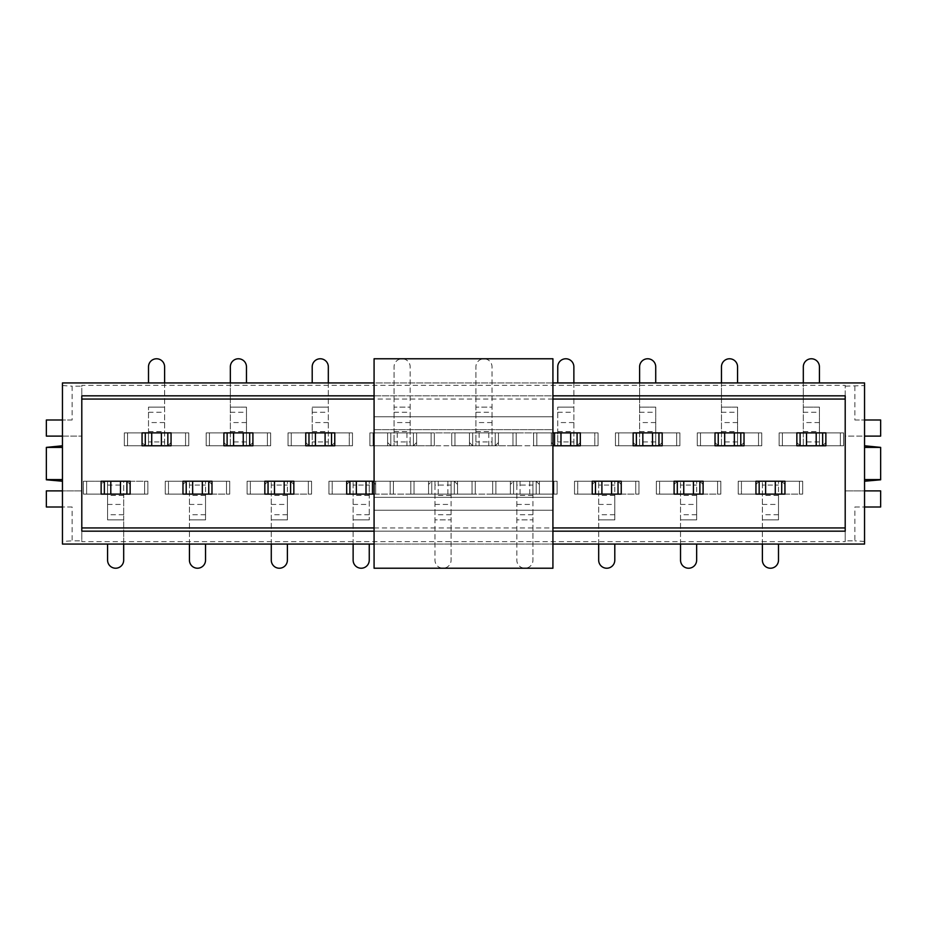 <?xml version="1.0" encoding="UTF-8"?>
<svg xmlns="http://www.w3.org/2000/svg" width="927" height="927" viewBox="0 0 927 927"><rect width="100%" height="100%" fill="white"/><g stroke="black" fill="none" stroke-linecap="round" stroke-linejoin="round"><path stroke-width="0.7" stroke-dasharray="4.63 3.48" d="M781.716 494.114L781.716 481.229L738.216 481.229L738.216 494.114L738.216 481.229L741.438 481.229L741.438 494.114L741.438 481.229L778.495 481.229L778.495 494.114L738.216 494.114L755.945 494.114L738.216 494.114L738.216 481.229L802.666 481.229L802.666 494.114L738.216 494.114L738.216 481.229L755.945 481.229L755.945 484.45L759.167 481.229L755.945 484.45L755.945 494.114L784.937 494.114L784.937 484.45L781.716 481.229L784.937 484.45M825.864 442.55L822.643 445.771L825.864 442.55L825.864 432.886L796.861 432.886L796.861 442.55L800.094 445.771L796.861 442.55M699.873 494.114L699.873 481.229L656.362 481.229L656.362 494.114L656.362 481.229L659.584 481.229L659.584 494.114L659.584 481.229L696.652 481.229L696.652 494.114L656.362 494.114L674.091 494.114L656.362 494.114L656.362 481.229L720.812 481.229L720.812 494.114L656.362 494.114L656.362 481.229L674.091 481.229L674.091 484.45L677.313 481.229L674.091 484.45L674.091 494.114L703.095 494.114L703.095 484.45L699.873 481.229L703.095 484.45M744.022 442.55L740.789 445.771L744.022 442.55L744.022 432.886L715.018 432.886L715.018 442.55L718.24 445.771L715.018 442.55M618.019 494.114L618.019 481.229L574.52 481.229L574.52 494.114L574.52 481.229L577.741 481.229L577.741 494.114L577.741 481.229L614.798 481.229L614.798 494.114L574.52 494.114L592.237 494.114L574.52 494.114L574.52 481.229L638.97 481.229L638.97 494.114L574.52 494.114L574.52 481.229L592.237 481.229L592.237 484.45L595.458 481.229L592.237 484.45L592.237 494.114L621.241 494.114L621.241 484.45L618.019 481.229L621.241 484.45M662.168 442.55L658.946 445.771L662.168 442.55L662.168 432.886L633.164 432.886L633.164 442.55L636.385 445.771L633.164 442.55M510.383 484.45L510.383 494.114L539.387 494.114L539.387 484.45L536.165 481.229L539.387 484.45L539.387 494.114L539.387 481.229L557.115 481.229L557.115 494.114L492.666 494.114L492.666 481.229L557.115 481.229L557.115 494.114L539.387 494.114L539.387 481.229L513.604 481.229L510.383 484.45L510.383 494.114L492.666 494.114L492.666 481.229L513.604 481.229L510.383 484.45M554.531 432.886L554.531 445.771L598.042 445.771L598.042 432.886L598.042 445.771L594.821 445.771L594.821 432.886L594.821 445.771L557.753 445.771L557.753 432.886L598.042 432.886L580.314 432.886L598.042 432.886L598.042 445.771L580.314 445.771L580.314 442.55L577.092 445.771L580.314 442.55L580.314 432.886L551.31 432.886L551.31 442.55L554.531 445.771L551.31 442.55L551.31 432.886L551.31 445.771L533.593 445.771L533.593 432.886L598.042 432.886L598.042 445.771L533.593 445.771L533.593 432.886L551.31 432.886L551.31 445.771L552.921 445.771L374.079 445.771L374.079 429.664L374.079 432.886L374.079 429.664L552.921 429.664L552.921 432.886L552.921 429.664L374.079 429.664L374.079 416.779L552.921 416.779L552.921 358.772L374.079 358.772L374.079 416.779L552.921 416.779L552.921 429.664L374.079 429.664M428.541 484.45L428.541 494.114L457.544 494.114L457.544 484.45L454.311 481.229L457.544 484.45L457.544 494.114L457.544 481.229L475.261 481.229L475.261 494.114L410.812 494.114L410.812 481.229L475.261 481.229L475.261 494.114L457.544 494.114L457.544 481.229L431.762 481.229L428.541 484.45L428.541 494.114L410.812 494.114L410.812 481.229L431.762 481.229L428.541 484.45M492.017 441.912L492.017 407.104L475.91 407.104L475.91 366.825L475.91 407.104L492.017 407.104L492.017 366.825A8.053 8.053 0 0 0 483.964 358.772A8.053 8.053 0 0 0 475.91 366.825A8.053 8.053 0 0 1 483.964 358.772A8.053 8.053 0 0 1 492.017 366.825L492.017 432.886L516.188 432.886L469.456 432.886L469.456 442.55L472.689 445.771L469.456 442.55L469.456 432.886L469.456 445.771L451.739 445.771L451.739 432.886L516.188 432.886L516.188 445.771L451.739 445.771L451.739 432.886L469.456 432.886L469.456 445.771L495.238 445.771L498.459 442.55L498.459 432.886L451.739 432.886L451.739 445.771L475.91 445.771L475.91 432.886L454.96 432.886L454.96 445.771L454.96 432.886L451.739 432.886L451.739 445.771L495.238 445.771L498.459 442.55L498.459 432.886L516.188 432.886L516.188 445.771L475.91 445.771L475.91 407.104L475.91 432.886L492.017 432.886L492.017 445.771L492.017 441.912L475.91 441.912M372.469 494.114L372.469 481.229L328.958 481.229L328.958 494.114L328.958 481.229L332.179 481.229L332.179 494.114L332.179 481.229L369.247 481.229L369.247 494.114L328.958 494.114L346.686 494.114L328.958 494.114L328.958 481.229L346.686 481.229L346.686 484.45L349.908 481.229L346.686 484.45L346.686 494.114L375.69 494.114L375.69 484.45L372.469 481.229L375.69 484.45L375.69 494.114L375.69 481.229L393.407 481.229L393.407 494.114L328.958 494.114L328.958 481.229L393.407 481.229L393.407 494.114L375.69 494.114L375.69 481.229L374.079 481.229L374.079 497.335L374.079 494.114L374.079 497.335L552.921 497.335L552.921 481.229L374.079 481.229L374.079 445.771L552.921 445.771L552.921 429.664M410.163 441.912L410.163 407.104L394.056 407.104L394.056 366.825L394.056 407.104L410.163 407.104L410.163 366.825A8.053 8.053 0 0 0 402.109 358.772A8.053 8.053 0 0 0 394.056 366.825A8.053 8.053 0 0 1 402.109 358.772A8.053 8.053 0 0 1 410.163 366.825L410.163 432.886L434.334 432.886L387.613 432.886L387.613 442.55L390.835 445.771L387.613 442.55L387.613 432.886L387.613 445.771L369.885 445.771L369.885 432.886L434.334 432.886L434.334 445.771L369.885 445.771L369.885 432.886L387.613 432.886L387.613 445.771L413.396 445.771L416.617 442.55L416.617 432.886L369.885 432.886L369.885 445.771L394.056 445.771L394.056 432.886L373.106 432.886L373.106 445.771L373.106 432.886L369.885 432.886L369.885 445.771L413.396 445.771L416.617 442.55L416.617 432.886L434.334 432.886L434.334 445.771L394.056 445.771L394.056 407.104L394.056 432.886L410.163 432.886L410.163 445.771L410.163 441.912L394.056 441.912M290.615 494.114L290.615 481.229L247.115 481.229L247.115 494.114L247.115 481.229L250.336 481.229L250.336 494.114L250.336 481.229L287.393 481.229L287.393 494.114L247.115 494.114L264.832 494.114L247.115 494.114L247.115 481.229L311.565 481.229L311.565 494.114L247.115 494.114L247.115 481.229L264.832 481.229L264.832 484.45L268.054 481.229L264.832 484.45L264.832 494.114L293.836 494.114L293.836 484.45L290.615 481.229L293.836 484.45M308.981 432.886L308.981 445.771L352.48 445.771L352.48 432.886L352.48 445.771L349.259 445.771L349.259 432.886L349.259 445.771L312.202 445.771L312.202 432.886L352.48 432.886L334.763 432.886L352.48 432.886L352.48 445.771L288.03 445.771L288.03 432.886L352.48 432.886L352.48 445.771L334.763 445.771L334.763 442.55L331.542 445.771L334.763 442.55L334.763 432.886L305.759 432.886L305.759 442.55L308.981 445.771L305.759 442.55M208.76 494.114L208.76 481.229L165.261 481.229L165.261 494.114L165.261 481.229L168.482 481.229L168.482 494.114L168.482 481.229L205.539 481.229L205.539 494.114L165.261 494.114L182.978 494.114L165.261 494.114L165.261 481.229L229.711 481.229L229.711 494.114L165.261 494.114L165.261 481.229L182.978 481.229L182.978 484.45L186.211 481.229L182.978 484.45L182.978 494.114L211.982 494.114L211.982 484.45L208.76 481.229L211.982 484.45M252.909 442.55L249.687 445.771L252.909 442.55L252.909 432.886L223.905 432.886L223.905 442.55L227.127 445.771L223.905 442.55M62.457 481.229L62.457 445.771L62.457 481.229M46.35 479.792L46.35 447.208M864.543 481.229L864.543 445.771L864.543 481.229M880.65 479.792L880.65 447.208M864.543 385.551L864.543 382.944L62.457 382.944L62.457 490.893L81.796 490.893L81.796 541.646L845.204 541.646L845.204 490.893L845.204 540.835L854.868 540.835L854.868 506.999L864.543 506.999L864.543 490.893L845.204 490.893L880.65 490.893L880.65 506.999L864.543 506.999L864.543 436.107L845.204 436.107L845.204 385.354L845.204 436.107L864.543 436.107L864.543 385.551L845.204 386.165M72.132 506.999L62.457 506.999L62.457 490.893L81.796 490.893L81.796 540.835L72.132 540.835L72.132 506.999L62.457 506.999L62.457 541.449L72.132 540.835M854.868 506.999L864.543 506.999L864.543 544.056L62.457 544.056L62.457 541.449M72.132 420.001L62.457 420.001L72.132 420.001L72.132 386.165L81.796 386.165L81.796 436.107L81.796 385.354L845.204 385.354M62.457 385.551L72.132 386.165M819.422 382.944L819.422 366.825A8.053 8.053 0 0 0 811.368 358.772A8.053 8.053 0 0 0 803.315 366.825L803.315 432.886L843.593 432.886L825.864 432.886L843.593 432.886L843.593 445.771L779.143 445.771L779.143 432.886L843.593 432.886L843.593 445.771L779.143 445.771L779.143 432.886L796.861 432.886L796.861 445.771L779.143 445.771L803.315 445.771L803.315 432.886L782.365 432.886L796.861 432.886M737.568 382.944L737.568 366.825A8.053 8.053 0 0 0 729.514 358.772A8.053 8.053 0 0 0 721.461 366.825L721.461 432.886L761.739 432.886L744.022 432.886L761.739 432.886L761.739 445.771L697.289 445.771L697.289 432.886L761.739 432.886L761.739 445.771L697.289 445.771L697.289 432.886L715.018 432.886L715.018 445.771L697.289 445.771L721.461 445.771L721.461 432.886L700.511 432.886L715.018 432.886M655.725 382.944L655.725 366.825A8.053 8.053 0 0 0 647.66 358.772A8.053 8.053 0 0 0 639.607 366.825L639.607 432.886L679.885 432.886L662.168 432.886L679.885 432.886L679.885 445.771L615.435 445.771L615.435 432.886L679.885 432.886L679.885 445.771L615.435 445.771L615.435 432.886L633.164 432.886L633.164 445.771L615.435 445.771L639.607 445.771L639.607 432.886L618.657 432.886L633.164 432.886M246.466 382.944L246.466 366.825A8.053 8.053 0 0 0 238.413 358.772A8.053 8.053 0 0 0 230.348 366.825L230.348 432.886L270.638 432.886L252.909 432.886L270.638 432.886L270.638 445.771L206.188 445.771L206.188 432.886L270.638 432.886L270.638 445.771L206.188 445.771L206.188 432.886L223.905 432.886L223.905 445.771L206.188 445.771L230.348 445.771L230.348 432.886L209.409 432.886L223.905 432.886M126.906 494.114L126.906 481.229L147.856 481.229L147.856 494.114L83.407 494.114L83.407 481.229L147.856 481.229L147.856 494.114L130.139 494.114L130.139 484.45L126.906 481.229L130.139 484.45M171.055 432.886L171.055 445.771L185.562 445.771L148.505 445.771L148.505 432.886L188.784 432.886L171.055 432.886L188.784 432.886L188.784 445.771L124.334 445.771L124.334 432.886L188.784 432.886L188.784 445.771L167.833 445.771L171.055 442.55L171.055 432.886L142.063 432.886L142.063 442.55L145.284 445.771L142.063 442.55M62.457 436.107L81.796 436.107L62.457 436.107L62.457 420.001L46.35 420.001L46.35 436.107L62.457 436.107M62.457 506.999L62.457 490.893L46.35 490.893L46.35 506.999L62.457 506.999M81.796 541.646L81.796 540.835M374.079 544.056L552.921 544.056M854.868 386.165L854.868 420.001L864.543 420.001L854.868 420.001M864.543 420.001L864.543 436.107L880.65 436.107L880.65 420.001L864.543 420.001M552.921 382.944L374.079 382.944M107.578 544.056L107.578 560.175A8.053 8.053 0 0 0 115.632 568.228A8.053 8.053 0 0 0 123.685 560.175L123.685 494.114L83.407 494.114L101.136 494.114L83.407 494.114L83.407 481.229L101.136 481.229L101.136 484.45L104.357 481.229L101.136 484.45L101.136 494.114L130.139 494.114L130.139 481.229L147.856 481.229L123.685 481.229L123.685 494.114L144.635 494.114L130.139 494.114M171.055 442.55L167.833 445.771L124.334 445.771L124.334 432.886L142.063 432.886L142.063 445.771L124.334 445.771L148.505 445.771L148.505 407.104L148.505 432.886L127.555 432.886L142.063 432.886M845.204 541.646L845.204 540.835M552.921 531.171L374.079 531.171M374.079 395.829L552.921 395.829M81.796 385.354L81.796 386.165M81.796 531.171L81.796 395.829L845.204 395.829L845.204 531.171L81.796 531.171M126.906 481.229L83.407 481.229L83.407 494.114L83.407 481.229L123.685 481.229L123.685 519.896L107.578 519.896L107.578 481.229L107.578 519.896L123.685 519.896L123.685 544.056M864.543 541.449L854.868 540.835M208.76 481.229L229.711 481.229L229.711 494.114L211.982 494.114L211.982 481.229L229.711 481.229L229.711 494.114L229.711 481.229L205.539 481.229L205.539 519.896L205.539 494.114L226.489 494.114L211.982 494.114M308.981 445.771L288.03 445.771L288.03 432.886L305.759 432.886L305.759 445.771L288.03 445.771L312.202 445.771L312.202 407.104L312.202 432.886L291.263 432.886L305.759 432.886M290.615 481.229L311.565 481.229L311.565 494.114L293.836 494.114L293.836 481.229L311.565 481.229L311.565 494.114L311.565 481.229L287.393 481.229L287.393 519.896L287.393 494.114L308.343 494.114L293.836 494.114M372.469 481.229L393.407 481.229L369.247 481.229L369.247 519.896L369.247 494.114L552.921 494.114L552.921 497.335L374.079 497.335L374.079 568.228L552.921 568.228L552.921 510.221L374.079 510.221L552.921 510.221L552.921 494.114L374.079 494.114M434.983 485.088L434.983 519.896L451.09 519.896L451.09 560.175L451.09 519.896L434.983 519.896L434.983 560.175A8.053 8.053 0 0 0 443.036 568.228A8.053 8.053 0 0 0 451.09 560.175A8.053 8.053 0 0 1 443.036 568.228A8.053 8.053 0 0 1 434.983 560.175L434.983 494.114L410.812 494.114L454.311 494.114L454.311 481.229L475.261 481.229L451.09 481.229L451.09 494.114L472.04 494.114L454.311 494.114L454.311 481.229L414.033 481.229L451.09 481.229L451.09 519.896L451.09 494.114L434.983 494.114L434.983 481.229L434.983 485.088L451.09 485.088M554.531 445.771L533.593 445.771L557.753 445.771L557.753 407.104L557.753 432.886L374.079 432.886L552.921 432.886M516.837 485.088L516.837 519.896L532.944 519.896L532.944 560.175L532.944 519.896L516.837 519.896L516.837 560.175A8.053 8.053 0 0 0 524.891 568.228A8.053 8.053 0 0 0 532.944 560.175A8.053 8.053 0 0 1 524.891 568.228A8.053 8.053 0 0 1 516.837 560.175L516.837 494.114L492.666 494.114L536.165 494.114L536.165 481.229L557.115 481.229L532.944 481.229L532.944 494.114L553.894 494.114L536.165 494.114L536.165 481.229L495.887 481.229L532.944 481.229L532.944 519.896L532.944 494.114L516.837 494.114L516.837 481.229L516.837 485.088L532.944 485.088M618.019 481.229L638.97 481.229L638.97 494.114L621.241 494.114L621.241 481.229L638.97 481.229L638.97 494.114L638.97 481.229L614.798 481.229L614.798 519.896L614.798 494.114L635.737 494.114L621.241 494.114M699.873 481.229L720.812 481.229L720.812 494.114L703.095 494.114L703.095 481.229L720.812 481.229L720.812 494.114L720.812 481.229L696.652 481.229L696.652 519.896L696.652 494.114L717.591 494.114L703.095 494.114M781.716 481.229L802.666 481.229L802.666 494.114L784.937 494.114L784.937 481.229L802.666 481.229L802.666 494.114L802.666 481.229L778.495 481.229L778.495 519.896L778.495 494.114L799.445 494.114L784.937 494.114M147.856 494.114L147.856 481.229L147.856 494.114L144.635 494.114L147.856 494.114M104.357 494.114L104.357 481.229M148.505 382.944L148.505 366.825A8.053 8.053 0 0 1 156.559 358.772A8.053 8.053 0 0 1 164.612 366.825L164.612 445.771L164.612 441.912L148.505 441.912M188.784 432.886L188.784 445.771L185.562 445.771L188.784 445.771L188.784 432.886M124.334 432.886L124.334 445.771L124.334 432.886L127.555 432.886L124.334 432.886M167.833 432.886L167.833 445.771M145.284 432.886L145.284 445.771M164.612 382.944L164.612 441.912M374.079 481.229L552.921 481.229L552.921 445.771M552.921 497.335L374.079 497.335M205.539 544.056L205.539 560.175A8.053 8.053 0 0 1 197.486 568.228A8.053 8.053 0 0 1 189.432 560.175L189.432 481.229L189.432 485.088L205.539 485.088M186.211 494.114L186.211 481.229M189.432 544.056L189.432 485.088M252.909 432.886L252.909 445.771L267.416 445.771L230.348 445.771L230.348 407.104L246.466 407.104L246.466 445.771L246.466 407.104L230.348 407.104L230.348 382.944M270.638 432.886L270.638 445.771L267.416 445.771L270.638 445.771L270.638 432.886M206.188 432.886L206.188 445.771L206.188 432.886L209.409 432.886L206.188 432.886M249.687 432.886L249.687 445.771M227.127 432.886L227.127 445.771M287.393 544.056L287.393 560.175A8.053 8.053 0 0 1 279.34 568.228A8.053 8.053 0 0 1 271.275 560.175L271.275 481.229L271.275 485.088L287.393 485.088M268.054 494.114L268.054 481.229M271.275 544.056L271.275 485.088M312.202 382.944L312.202 366.825A8.053 8.053 0 0 1 320.255 358.772A8.053 8.053 0 0 1 328.32 366.825L328.32 445.771L328.32 441.912L312.202 441.912M288.03 432.886L288.03 445.771L288.03 432.886L291.263 432.886L288.03 432.886M331.542 432.886L331.542 445.771M328.32 382.944L328.32 441.912M369.247 544.056L369.247 560.175A8.053 8.053 0 0 1 361.182 568.228A8.053 8.053 0 0 1 353.129 560.175L353.129 481.229L353.129 485.088L369.247 485.088M393.407 494.114L393.407 481.229L393.407 494.114L390.186 494.114L393.407 494.114M349.908 494.114L349.908 481.229M353.129 544.056L353.129 485.088M434.334 432.886L434.334 445.771L431.113 445.771L434.334 445.771L434.334 432.886M416.617 432.886L416.617 445.771L416.617 432.886M413.396 432.886L413.396 445.771L413.396 432.886M390.835 432.886L390.835 445.771L390.835 432.886M406.941 445.771L406.941 432.886M397.277 432.886L397.277 445.771M410.812 494.114L410.812 481.229L414.033 481.229L410.812 481.229L410.812 494.114M475.261 494.114L475.261 481.229L475.261 494.114L472.04 494.114L475.261 494.114M428.541 494.114L428.541 481.229L428.541 494.114M431.762 494.114L431.762 481.229L431.762 494.114M438.204 481.229L438.204 494.114M447.868 494.114L447.868 481.229M516.188 432.886L516.188 445.771L512.967 445.771L516.188 445.771L516.188 432.886M498.459 432.886L498.459 445.771L498.459 432.886M495.238 432.886L495.238 445.771L495.238 432.886M472.689 432.886L472.689 445.771L472.689 432.886M488.796 445.771L488.796 432.886M479.132 432.886L479.132 445.771M492.666 494.114L492.666 481.229L495.887 481.229L492.666 481.229L492.666 494.114M557.115 494.114L557.115 481.229L557.115 494.114L553.894 494.114L557.115 494.114M510.383 494.114L510.383 481.229L510.383 494.114M513.604 494.114L513.604 481.229L513.604 494.114M520.059 481.229L520.059 494.114M529.723 494.114L529.723 481.229M557.753 382.944L557.753 366.825A8.053 8.053 0 0 1 565.818 358.772A8.053 8.053 0 0 1 573.871 366.825L573.871 445.771L573.871 441.912L557.753 441.912M533.593 432.886L533.593 445.771L533.593 432.886L536.814 432.886L533.593 432.886M577.092 432.886L577.092 445.771M573.871 382.944L573.871 441.912M614.798 544.056L614.798 560.175A8.053 8.053 0 0 1 606.745 568.228A8.053 8.053 0 0 1 598.68 560.175L598.68 481.229L598.68 485.088L614.798 485.088M595.458 494.114L595.458 481.229M598.68 544.056L598.68 485.088M662.168 432.886L662.168 445.771L676.664 445.771L639.607 445.771L639.607 407.104L655.725 407.104L655.725 445.771L655.725 407.104L639.607 407.104L639.607 382.944M679.885 432.886L679.885 445.771L676.664 445.771L679.885 445.771L679.885 432.886M615.435 432.886L615.435 445.771L615.435 432.886L618.657 432.886L615.435 432.886M658.946 432.886L658.946 445.771M636.385 432.886L636.385 445.771M696.652 544.056L696.652 560.175A8.053 8.053 0 0 1 688.587 568.228A8.053 8.053 0 0 1 680.534 560.175L680.534 481.229L680.534 485.088L696.652 485.088M677.313 494.114L677.313 481.229M680.534 544.056L680.534 485.088M744.022 432.886L744.022 445.771L758.518 445.771L721.461 445.771L721.461 407.104L737.568 407.104L737.568 445.771L737.568 407.104L721.461 407.104L721.461 382.944M761.739 432.886L761.739 445.771L758.518 445.771L761.739 445.771L761.739 432.886M697.289 432.886L697.289 445.771L697.289 432.886L700.511 432.886L697.289 432.886M740.789 432.886L740.789 445.771M718.24 432.886L718.24 445.771M778.495 544.056L778.495 560.175A8.053 8.053 0 0 1 770.441 568.228A8.053 8.053 0 0 1 762.388 560.175L762.388 481.229L762.388 485.088L778.495 485.088M759.167 494.114L759.167 481.229M762.388 544.056L762.388 485.088M825.864 432.886L825.864 445.771L840.372 445.771L803.315 445.771L803.315 407.104L819.422 407.104L819.422 445.771L819.422 407.104L803.315 407.104L803.315 382.944M843.593 432.886L843.593 445.771L840.372 445.771L843.593 445.771L843.593 432.886M779.143 432.886L779.143 445.771L779.143 432.886L782.365 432.886L779.143 432.886M822.643 432.886L822.643 445.771M800.094 432.886L800.094 445.771M374.079 527.95L552.921 527.95M552.921 399.05L374.079 399.05M86.628 494.114L86.628 481.229L86.628 494.114M144.635 494.114L144.635 481.229L144.635 494.114M107.578 485.088L123.685 485.088M123.685 495.4L107.578 495.4M107.578 504.427L123.685 504.427M123.685 514.74L107.578 514.74M185.562 432.886L185.562 445.771L185.562 432.886M127.555 432.886L127.555 445.771L127.555 432.886M148.505 431.6L164.612 431.6M164.612 422.573L148.505 422.573M148.505 412.26L164.612 412.26M164.612 407.104L148.505 407.104L164.612 407.104M226.489 494.114L226.489 481.229L226.489 494.114M205.539 495.4L189.432 495.4M189.432 504.427L205.539 504.427M205.539 514.74L189.432 514.74M189.432 519.896L205.539 519.896L189.432 519.896M267.416 432.886L267.416 445.771L267.416 432.886M209.409 432.886L209.409 445.771L209.409 432.886M246.466 441.912L230.348 441.912M230.348 431.6L246.466 431.6M246.466 422.573L230.348 422.573M230.348 412.26L246.466 412.26M308.343 494.114L308.343 481.229L308.343 494.114M287.393 495.4L271.275 495.4M271.275 504.427L287.393 504.427M287.393 514.74L271.275 514.74M271.275 519.896L287.393 519.896L271.275 519.896M291.263 432.886L291.263 445.771L291.263 432.886M312.202 431.6L328.32 431.6M328.32 422.573L312.202 422.573M312.202 412.26L328.32 412.26M328.32 407.104L312.202 407.104L328.32 407.104M390.186 494.114L390.186 481.229L390.186 494.114M369.247 495.4L353.129 495.4M353.129 504.427L369.247 504.427M369.247 514.74L353.129 514.74M353.129 519.896L369.247 519.896L353.129 519.896M431.113 432.886L431.113 445.771L431.113 432.886M394.056 431.6L410.163 431.6M410.163 422.573L394.056 422.573M394.056 412.26L410.163 412.26M414.033 494.114L414.033 481.229L414.033 494.114M472.04 494.114L472.04 481.229L472.04 494.114M451.09 495.4L434.983 495.4M434.983 504.427L451.09 504.427M451.09 514.74L434.983 514.74M512.967 432.886L512.967 445.771L512.967 432.886M475.91 431.6L492.017 431.6M492.017 422.573L475.91 422.573M475.91 412.26L492.017 412.26M495.887 494.114L495.887 481.229L495.887 494.114M553.894 494.114L553.894 481.229L553.894 494.114M532.944 495.4L516.837 495.4M516.837 504.427L532.944 504.427M532.944 514.74L516.837 514.74M536.814 432.886L536.814 445.771L536.814 432.886M557.753 431.6L573.871 431.6M573.871 422.573L557.753 422.573M557.753 412.26L573.871 412.26M573.871 407.104L557.753 407.104L573.871 407.104M635.737 494.114L635.737 481.229L635.737 494.114M614.798 495.4L598.68 495.4M598.68 504.427L614.798 504.427M614.798 514.74L598.68 514.74M598.68 519.896L614.798 519.896L598.68 519.896M676.664 432.886L676.664 445.771L676.664 432.886M618.657 432.886L618.657 445.771L618.657 432.886M655.725 441.912L639.607 441.912M639.607 431.6L655.725 431.6M655.725 422.573L639.607 422.573M639.607 412.26L655.725 412.26M717.591 494.114L717.591 481.229L717.591 494.114M696.652 495.4L680.534 495.4M680.534 504.427L696.652 504.427M696.652 514.74L680.534 514.74M680.534 519.896L696.652 519.896L680.534 519.896M758.518 432.886L758.518 445.771L758.518 432.886M700.511 432.886L700.511 445.771L700.511 432.886M737.568 441.912L721.461 441.912M721.461 431.6L737.568 431.6M737.568 422.573L721.461 422.573M721.461 412.26L737.568 412.26M799.445 494.114L799.445 481.229L799.445 494.114M778.495 495.4L762.388 495.4M762.388 504.427L778.495 504.427M778.495 514.74L762.388 514.74M762.388 519.896L778.495 519.896L762.388 519.896M840.372 432.886L840.372 445.771L840.372 432.886M782.365 432.886L782.365 445.771L782.365 432.886M819.422 441.912L803.315 441.912M803.315 431.6L819.422 431.6M819.422 422.573L803.315 422.573M803.315 412.26L819.422 412.26"/><path stroke-width="1.39" d="M755.945 484.45L755.945 494.114L755.945 484.45M784.937 494.114L784.937 481.229L755.945 481.229L755.945 494.114L784.937 494.114L784.937 484.45M825.864 442.55L825.864 432.886L796.861 432.886L796.861 442.55M674.091 484.45L674.091 494.114L674.091 484.45M703.095 494.114L703.095 481.229L674.091 481.229L674.091 494.114L703.095 494.114L703.095 484.45M744.022 442.55L744.022 432.886L715.018 432.886L715.018 442.55M592.237 484.45L592.237 494.114L592.237 484.45M621.241 494.114L621.241 481.229L592.237 481.229L592.237 494.114L621.241 494.114L621.241 484.45M662.168 442.55L662.168 432.886L633.164 432.886L633.164 442.55M580.314 442.55L580.314 432.886L580.314 442.55M346.686 484.45L346.686 494.114L346.686 484.45M264.832 484.45L264.832 494.114L264.832 484.45M293.836 494.114L293.836 481.229L264.832 481.229L264.832 494.114L293.836 494.114L293.836 484.45M305.759 432.886L305.759 445.771L334.763 445.771L334.763 432.886L334.763 442.55L334.763 432.886L305.759 432.886L305.759 442.55M182.978 484.45L182.978 494.114L182.978 484.45M211.982 494.114L211.982 481.229L182.978 481.229L182.978 494.114L211.982 494.114L211.982 484.45M252.909 442.55L252.909 432.886L223.905 432.886L223.905 442.55M62.457 481.229L46.35 479.792L46.35 447.393L62.457 447.393M62.457 445.771L46.35 447.393M46.35 479.607L62.457 479.607M864.543 481.229L880.65 479.792L880.65 447.393L864.543 447.393M864.543 445.771L880.65 447.393M880.65 479.607L864.543 479.607M374.079 382.944L62.457 382.944L62.457 544.056L374.079 544.056M552.921 544.056L864.543 544.056L864.543 382.944L552.921 382.944M101.136 484.45L101.136 494.114L101.136 484.45M130.139 494.114L130.139 481.229L101.136 481.229L101.136 494.114L130.139 494.114L130.139 484.45M171.055 442.55L171.055 432.886L142.063 432.886L142.063 442.55M552.921 395.829L845.204 395.829L845.204 531.171L552.921 531.171M374.079 531.171L81.796 531.171L81.796 395.829L374.079 395.829M864.543 506.999L880.65 506.999L880.65 490.893L864.543 490.893M864.543 436.107L880.65 436.107L880.65 420.001L864.543 420.001M62.457 506.999L46.35 506.999L46.35 490.893L62.457 490.893M62.457 436.107L46.35 436.107L46.35 420.001L62.457 420.001M104.357 494.114L104.357 481.229M126.906 481.229L126.906 494.114M110.8 481.229L110.8 494.114M120.464 494.114L120.464 481.229M107.578 544.056L107.578 560.175A8.053 8.053 0 0 0 115.632 568.228A8.053 8.053 0 0 0 123.685 560.175L123.685 544.056M171.055 432.886L171.055 445.771L161.391 445.771L161.391 432.886M142.063 432.886L142.063 445.771L161.391 445.771M167.833 432.886L167.833 445.771M145.284 445.771L145.284 432.886M151.727 432.886L151.727 445.771M164.612 382.944L164.612 366.825A8.053 8.053 0 0 0 156.559 358.772A8.053 8.053 0 0 0 148.505 366.825L148.505 382.944M374.079 358.772L374.079 568.228L552.921 568.228L552.921 358.772L374.079 358.772M186.211 494.114L186.211 481.229M208.76 481.229L208.76 494.114M192.654 481.229L192.654 494.114M202.318 494.114L202.318 481.229M189.432 544.056L189.432 560.175A8.053 8.053 0 0 0 197.486 568.228A8.053 8.053 0 0 0 205.539 560.175L205.539 544.056M252.909 432.886L252.909 445.771L243.245 445.771L243.245 432.886M223.905 432.886L223.905 445.771L243.245 445.771M249.687 432.886L249.687 445.771M227.127 445.771L227.127 432.886M233.581 432.886L233.581 445.771M246.466 382.944L246.466 366.825A8.053 8.053 0 0 0 238.413 358.772A8.053 8.053 0 0 0 230.348 366.825L230.348 382.944M268.054 494.114L268.054 481.229M290.615 481.229L290.615 494.114M274.496 481.229L274.496 494.114M284.172 494.114L284.172 481.229M271.275 544.056L271.275 560.175A8.053 8.053 0 0 0 279.34 568.228A8.053 8.053 0 0 0 287.393 560.175L287.393 544.056M331.542 432.886L331.542 445.771M308.981 445.771L308.981 432.886M325.099 445.771L325.099 432.886M315.423 432.886L315.423 445.771M328.32 382.944L328.32 366.825A8.053 8.053 0 0 0 320.255 358.772A8.053 8.053 0 0 0 312.202 366.825L312.202 382.944M374.079 481.229L346.686 481.229L346.686 494.114L374.079 494.114M349.908 494.114L349.908 481.229M372.469 481.229L372.469 494.114M356.35 481.229L356.35 494.114M366.014 494.114L366.014 481.229M353.129 544.056L353.129 560.175A8.053 8.053 0 0 0 361.182 568.228A8.053 8.053 0 0 0 369.247 560.175L369.247 544.056M552.921 445.771L580.314 445.771L580.314 432.886L552.921 432.886M577.092 432.886L577.092 445.771M554.531 445.771L554.531 432.886M570.65 445.771L570.65 432.886M560.986 432.886L560.986 445.771M573.871 382.944L573.871 366.825A8.053 8.053 0 0 0 565.818 358.772A8.053 8.053 0 0 0 557.753 366.825L557.753 382.944M595.458 494.114L595.458 481.229M618.019 481.229L618.019 494.114M601.901 481.229L601.901 494.114M611.577 494.114L611.577 481.229M598.68 544.056L598.68 560.175A8.053 8.053 0 0 0 606.745 568.228A8.053 8.053 0 0 0 614.798 560.175L614.798 544.056M662.168 432.886L662.168 445.771L652.504 445.771L652.504 432.886M633.164 432.886L633.164 445.771L652.504 445.771M658.946 432.886L658.946 445.771M636.385 445.771L636.385 432.886M642.828 432.886L642.828 445.771M655.725 382.944L655.725 366.825A8.053 8.053 0 0 0 647.66 358.772A8.053 8.053 0 0 0 639.607 366.825L639.607 382.944M677.313 494.114L677.313 481.229M699.873 481.229L699.873 494.114M683.755 481.229L683.755 494.114M693.419 494.114L693.419 481.229M680.534 544.056L680.534 560.175A8.053 8.053 0 0 0 688.587 568.228A8.053 8.053 0 0 0 696.652 560.175L696.652 544.056M744.022 432.886L744.022 445.771L734.346 445.771L734.346 432.886M715.018 432.886L715.018 445.771L734.346 445.771M740.789 432.886L740.789 445.771M718.24 445.771L718.24 432.886M724.682 432.886L724.682 445.771M737.568 382.944L737.568 366.825A8.053 8.053 0 0 0 729.514 358.772A8.053 8.053 0 0 0 721.461 366.825L721.461 382.944M759.167 494.114L759.167 481.229M781.716 481.229L781.716 494.114M765.609 481.229L765.609 494.114M775.273 494.114L775.273 481.229M762.388 544.056L762.388 560.175A8.053 8.053 0 0 0 770.441 568.228A8.053 8.053 0 0 0 778.495 560.175L778.495 544.056M825.864 432.886L825.864 445.771L816.2 445.771L816.2 432.886M796.861 432.886L796.861 445.771L816.2 445.771M822.643 432.886L822.643 445.771M800.094 445.771L800.094 432.886M806.536 432.886L806.536 445.771M819.422 382.944L819.422 366.825A8.053 8.053 0 0 0 811.368 358.772A8.053 8.053 0 0 0 803.315 366.825L803.315 382.944M81.796 527.95L374.079 527.95M552.921 527.95L845.204 527.95M845.204 399.05L552.921 399.05M374.079 399.05L81.796 399.05"/></g></svg>
